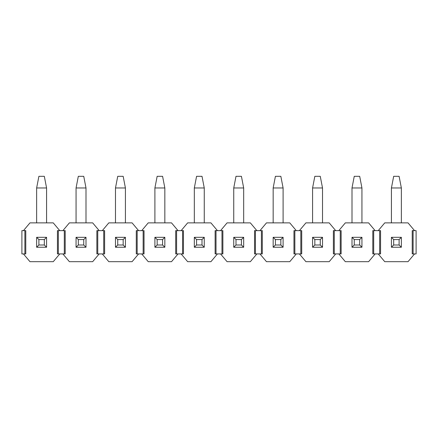 <?xml version="1.0" encoding="UTF-8"?>
<svg xmlns="http://www.w3.org/2000/svg" width="438" height="438" viewBox="0 0 438 438"><rect width="100%" height="100%" fill="white"/><g stroke="black" fill="none" stroke-linecap="round" stroke-linejoin="round"><path stroke-width="0.66" d="M393.674 239.564L393.674 244.995L399.106 244.995L399.106 239.564L393.674 239.564L399.106 239.564L401.356 237.314L391.424 237.314L393.674 239.564L391.424 237.314L391.424 247.246L393.674 244.995L393.674 239.564M401.356 247.246L399.106 244.995L393.674 244.995L391.424 247.246L401.356 247.246L391.424 247.246L391.424 237.314L401.356 237.314L401.356 247.246L401.356 237.314L399.106 239.564L399.106 244.995L401.356 247.246M401.356 187.962L401.356 222.882L401.356 187.962L399.106 176.322L393.674 176.322L399.106 176.322L401.356 187.962L391.424 187.962L401.356 187.962M391.424 222.882L391.424 187.962L391.424 222.882M393.674 176.322L391.424 187.962L393.674 176.322M354.254 239.564L354.254 244.995L359.686 244.995L359.686 239.564L354.254 239.564L359.686 239.564L361.936 237.314L352.004 237.314L354.254 239.564L352.004 237.314L352.004 247.246L354.254 244.995L354.254 239.564M361.936 247.246L359.686 244.995L354.254 244.995L352.004 247.246L361.936 247.246L352.004 247.246L352.004 237.314L361.936 237.314L361.936 247.246L361.936 237.314L359.686 239.564L359.686 244.995L361.936 247.246M361.936 187.962L361.936 222.882L361.936 187.962L359.686 176.322L354.254 176.322L359.686 176.322L361.936 187.962L352.004 187.962L361.936 187.962M352.004 222.882L352.004 187.962L352.004 222.882M354.254 176.322L352.004 187.962L354.254 176.322M314.834 239.564L314.834 244.995L320.266 244.995L320.266 239.564L314.834 239.564L320.266 239.564L322.516 237.314L312.584 237.314L314.834 239.564L312.584 237.314L312.584 247.246L314.834 244.995L314.834 239.564M322.516 247.246L320.266 244.995L314.834 244.995L312.584 247.246L322.516 247.246L312.584 247.246L312.584 237.314L322.516 237.314L322.516 247.246L322.516 237.314L320.266 239.564L320.266 244.995L322.516 247.246M322.516 187.962L322.516 222.882L322.516 187.962L320.266 176.322L314.834 176.322L320.266 176.322L322.516 187.962L312.584 187.962L322.516 187.962M312.584 222.882L312.584 187.962L312.584 222.882M314.834 176.322L312.584 187.962L314.834 176.322M275.414 239.564L275.414 244.995L280.846 244.995L280.846 239.564L275.414 239.564L280.846 239.564L283.096 237.314L273.164 237.314L275.414 239.564L273.164 237.314L273.164 247.246L275.414 244.995L275.414 239.564M283.096 247.246L280.846 244.995L275.414 244.995L273.164 247.246L283.096 247.246L273.164 247.246L273.164 237.314L283.096 237.314L283.096 247.246L283.096 237.314L280.846 239.564L280.846 244.995L283.096 247.246M283.096 187.962L283.096 222.882L283.096 187.962L280.846 176.322L275.414 176.322L280.846 176.322L283.096 187.962L273.164 187.962L283.096 187.962M273.164 222.882L273.164 187.962L273.164 222.882M275.414 176.322L273.164 187.962L275.414 176.322M235.994 239.564L235.994 244.995L241.426 244.995L241.426 239.564L235.994 239.564L241.426 239.564L243.676 237.314L233.744 237.314L235.994 239.564L233.744 237.314L233.744 247.246L235.994 244.995L235.994 239.564M243.676 247.246L241.426 244.995L235.994 244.995L233.744 247.246L243.676 247.246L233.744 247.246L233.744 237.314L243.676 237.314L243.676 247.246L243.676 237.314L241.426 239.564L241.426 244.995L243.676 247.246M243.676 187.962L243.676 222.882L243.676 187.962L241.426 176.322L235.994 176.322L241.426 176.322L243.676 187.962L233.744 187.962L243.676 187.962M233.744 222.882L233.744 187.962L233.744 222.882M235.994 176.322L233.744 187.962L235.994 176.322M196.574 239.564L196.574 244.995L202.006 244.995L202.006 239.564L196.574 239.564L202.006 239.564L204.256 237.314L194.324 237.314L196.574 239.564L194.324 237.314L194.324 247.246L196.574 244.995L196.574 239.564M204.256 247.246L202.006 244.995L196.574 244.995L194.324 247.246L204.256 247.246L194.324 247.246L194.324 237.314L204.256 237.314L204.256 247.246L204.256 237.314L202.006 239.564L202.006 244.995L204.256 247.246M204.256 187.962L204.256 222.882L204.256 187.962L202.006 176.322L196.574 176.322L202.006 176.322L204.256 187.962L194.324 187.962L204.256 187.962M194.324 222.882L194.324 187.962L194.324 222.882M196.574 176.322L194.324 187.962L196.574 176.322M157.154 239.564L157.154 244.995L162.586 244.995L162.586 239.564L157.154 239.564L162.586 239.564L164.836 237.314L154.904 237.314L157.154 239.564L154.904 237.314L154.904 247.246L157.154 244.995L157.154 239.564M164.836 247.246L162.586 244.995L157.154 244.995L154.904 247.246L164.836 247.246L154.904 247.246L154.904 237.314L164.836 237.314L164.836 247.246L164.836 237.314L162.586 239.564L162.586 244.995L164.836 247.246M164.836 187.962L164.836 222.882L164.836 187.962L162.586 176.322L157.154 176.322L162.586 176.322L164.836 187.962L154.904 187.962L164.836 187.962M154.904 222.882L154.904 187.962L154.904 222.882M157.154 176.322L154.904 187.962L157.154 176.322M117.734 239.564L117.734 244.995L123.166 244.995L123.166 239.564L117.734 239.564L123.166 239.564L125.416 237.314L115.484 237.314L117.734 239.564L115.484 237.314L115.484 247.246L117.734 244.995L117.734 239.564M125.416 247.246L123.166 244.995L117.734 244.995L115.484 247.246L125.416 247.246L115.484 247.246L115.484 237.314L125.416 237.314L125.416 247.246L125.416 237.314L123.166 239.564L123.166 244.995L125.416 247.246M125.416 187.962L125.416 222.882L125.416 187.962L123.166 176.322L117.734 176.322L123.166 176.322L125.416 187.962L115.484 187.962L125.416 187.962M115.484 222.882L115.484 187.962L115.484 222.882M117.734 176.322L115.484 187.962L117.734 176.322M78.314 239.564L78.314 244.995L83.746 244.995L83.746 239.564L78.314 239.564L83.746 239.564L85.996 237.314L76.064 237.314L78.314 239.564L76.064 237.314L76.064 247.246L78.314 244.995L78.314 239.564M85.996 247.246L83.746 244.995L78.314 244.995L76.064 247.246L85.996 247.246L76.064 247.246L76.064 237.314L85.996 237.314L85.996 247.246L85.996 237.314L83.746 239.564L83.746 244.995L85.996 247.246M85.996 187.962L85.996 222.882L85.996 187.962L83.746 176.322L78.314 176.322L83.746 176.322L85.996 187.962L76.064 187.962L85.996 187.962M76.064 222.882L76.064 187.962L76.064 222.882M78.314 176.322L76.064 187.962L78.314 176.322M38.894 239.564L38.894 244.995L44.326 244.995L44.326 239.564L38.894 239.564L44.326 239.564L46.576 237.314L36.644 237.314L38.894 239.564L36.644 237.314L36.644 247.246L38.894 244.995L38.894 239.564M46.576 247.246L44.326 244.995L38.894 244.995L36.644 247.246L46.576 247.246L36.644 247.246L36.644 237.314L46.576 237.314L46.576 247.246L46.576 237.314L44.326 239.564L44.326 244.995L46.576 247.246M46.576 187.962L46.576 222.882L46.576 187.962L44.326 176.322L38.894 176.322L44.326 176.322L46.576 187.962L36.644 187.962L46.576 187.962M36.644 222.882L36.644 187.962L36.644 222.882M38.894 176.322L36.644 187.962L38.894 176.322M29.965 261.678L23.449 253.92L21.9 253.92L23.449 253.92L29.965 261.678L53.255 261.678L29.965 261.678M25.782 230.64L25.782 253.92L23.449 253.92L25.782 253.92L25.782 230.64L23.449 230.64L25.782 230.64M53.255 261.678L59.771 253.92L57.438 253.92L57.438 230.64L59.771 230.64L53.255 222.882L29.965 222.882L23.449 230.64L21.9 230.64L21.9 253.92L21.9 230.64L23.449 230.64L29.965 222.882L53.255 222.882L59.771 230.64L57.438 230.64L57.438 253.92L59.771 253.92L53.255 261.678M24.884 253.92L24.884 230.64L24.884 253.92M58.336 253.92L58.336 230.64L58.336 253.92M338.809 253.92L335.711 253.92L329.195 261.678L335.711 253.92L338.809 253.92L345.325 261.678L338.809 253.92L341.142 253.92L338.809 253.92M299.389 253.92L296.291 253.92L289.775 261.678L296.291 253.92L299.389 253.92L305.905 261.678L299.389 253.92L301.722 253.92L299.389 253.92M259.969 253.92L256.871 253.92L250.355 261.678L256.871 253.92L259.969 253.92L266.485 261.678L259.969 253.92L262.302 253.92L259.969 253.92M220.549 253.92L217.451 253.92L210.935 261.678L217.451 253.92L220.549 253.92L227.065 261.678L220.549 253.92L222.882 253.92L220.549 253.92M181.129 253.92L178.031 253.92L171.515 261.678L178.031 253.92L181.129 253.92L187.645 261.678L181.129 253.92L183.462 253.92L181.129 253.92M141.709 253.92L138.611 253.92L132.095 261.678L138.611 253.92L141.709 253.92L148.225 261.678L141.709 253.92L144.042 253.92L141.709 253.92M102.289 253.92L99.191 253.92L92.675 261.678L99.191 253.92L102.289 253.92L108.805 261.678L102.289 253.92L104.622 253.92L102.289 253.92M62.869 253.92L59.771 253.92L65.202 253.92L65.202 230.64L59.771 230.64L62.869 230.64L69.385 222.882L62.869 230.64L65.202 230.64L65.202 253.92L62.869 253.92L69.385 261.678L62.869 253.92M99.191 230.64L102.289 230.64L99.191 230.64L92.675 222.882L99.191 230.64L96.858 230.64L99.191 230.64M138.611 230.64L141.709 230.64L138.611 230.64L132.095 222.882L138.611 230.64L136.278 230.64L138.611 230.64M178.031 230.64L181.129 230.64L178.031 230.64L171.515 222.882L178.031 230.64L175.698 230.64L178.031 230.64M217.451 230.64L220.549 230.64L217.451 230.64L210.935 222.882L217.451 230.64L215.118 230.64L217.451 230.64M256.871 230.64L259.969 230.64L256.871 230.64L250.355 222.882L256.871 230.64L254.538 230.64L256.871 230.64M296.291 230.64L299.389 230.64L296.291 230.64L289.775 222.882L296.291 230.64L293.958 230.64L296.291 230.64M335.711 230.64L338.809 230.64L335.711 230.64L329.195 222.882L335.711 230.64L333.378 230.64L335.711 230.64M375.131 230.64L378.229 230.64L384.745 222.882L378.229 230.64L375.131 230.64L368.615 222.882L375.131 230.64L372.798 230.64L375.131 230.64M414.551 230.64L416.1 230.64L416.1 253.92L414.551 253.92L416.1 253.92L416.1 230.64L414.551 230.64L408.035 222.882L414.551 230.64L412.218 230.64L414.551 230.64M378.229 253.92L375.131 253.92L368.615 261.678L375.131 253.92L378.229 253.92L384.745 261.678L378.229 253.92L380.562 253.92L378.229 253.92M64.304 253.92L64.304 230.64L64.304 253.92M334.276 230.64L334.276 253.92L334.276 230.64M340.244 253.92L340.244 230.64L340.244 253.92M294.856 230.64L294.856 253.92L294.856 230.64M300.824 253.92L300.824 230.64L300.824 253.92M255.436 230.64L255.436 253.92L255.436 230.64M261.404 253.92L261.404 230.64L261.404 253.92M216.016 230.64L216.016 253.92L216.016 230.64M221.984 253.92L221.984 230.64L221.984 253.92M176.596 230.64L176.596 253.92L176.596 230.64M182.564 253.92L182.564 230.64L182.564 253.92M137.176 230.64L137.176 253.92L137.176 230.64M143.144 253.92L143.144 230.64L143.144 253.92M97.756 230.64L97.756 253.92L97.756 230.64M103.724 253.92L103.724 230.64L103.724 253.92M102.289 230.64L108.805 222.882L102.289 230.64L104.622 230.64L104.622 253.92L104.622 230.64L102.289 230.64M141.709 230.64L148.225 222.882L141.709 230.64L144.042 230.64L144.042 253.92L144.042 230.64L141.709 230.64M181.129 230.64L187.645 222.882L181.129 230.64L183.462 230.64L183.462 253.92L183.462 230.64L181.129 230.64M220.549 230.64L227.065 222.882L220.549 230.64L222.882 230.64L222.882 253.92L222.882 230.64L220.549 230.64M259.969 230.64L266.485 222.882L259.969 230.64L262.302 230.64L262.302 253.92L262.302 230.64L259.969 230.64M299.389 230.64L305.905 222.882L299.389 230.64L301.722 230.64L301.722 253.92L301.722 230.64L299.389 230.64M338.809 230.64L345.325 222.882L338.809 230.64L341.142 230.64L341.142 253.92L341.142 230.64L338.809 230.64M373.696 230.64L373.696 253.92L373.696 230.64M379.664 253.92L379.664 230.64L379.664 253.92M413.116 230.64L413.116 253.92L413.116 230.64M414.551 253.92L408.035 261.678L414.551 253.92L412.218 253.92L412.218 230.64L412.218 253.92L414.551 253.92M345.325 261.678L368.615 261.678L345.325 261.678M375.131 253.92L372.798 253.92L372.798 230.64L372.798 253.92L375.131 253.92M368.615 222.882L345.325 222.882L368.615 222.882M305.905 261.678L329.195 261.678L305.905 261.678M335.711 253.92L333.378 253.92L333.378 230.64L333.378 253.92L335.711 253.92M329.195 222.882L305.905 222.882L329.195 222.882M266.485 261.678L289.775 261.678L266.485 261.678M296.291 253.92L293.958 253.92L293.958 230.64L293.958 253.92L296.291 253.92M289.775 222.882L266.485 222.882L289.775 222.882M227.065 261.678L250.355 261.678L227.065 261.678M256.871 253.92L254.538 253.92L254.538 230.64L254.538 253.92L256.871 253.92M250.355 222.882L227.065 222.882L250.355 222.882M187.645 261.678L210.935 261.678L187.645 261.678M217.451 253.92L215.118 253.92L215.118 230.64L215.118 253.92L217.451 253.92M210.935 222.882L187.645 222.882L210.935 222.882M148.225 261.678L171.515 261.678L148.225 261.678M178.031 253.92L175.698 253.92L175.698 230.64L175.698 253.92L178.031 253.92M171.515 222.882L148.225 222.882L171.515 222.882M108.805 261.678L132.095 261.678L108.805 261.678M138.611 253.92L136.278 253.92L136.278 230.64L136.278 253.92L138.611 253.92M132.095 222.882L108.805 222.882L132.095 222.882M69.385 261.678L92.675 261.678L69.385 261.678M99.191 253.92L96.858 253.92L96.858 230.64L96.858 253.92L99.191 253.92M92.675 222.882L69.385 222.882L92.675 222.882M380.562 230.64L380.562 253.92L380.562 230.64L378.229 230.64L380.562 230.64M384.745 261.678L408.035 261.678L384.745 261.678M408.035 222.882L384.745 222.882L408.035 222.882"/></g></svg>
